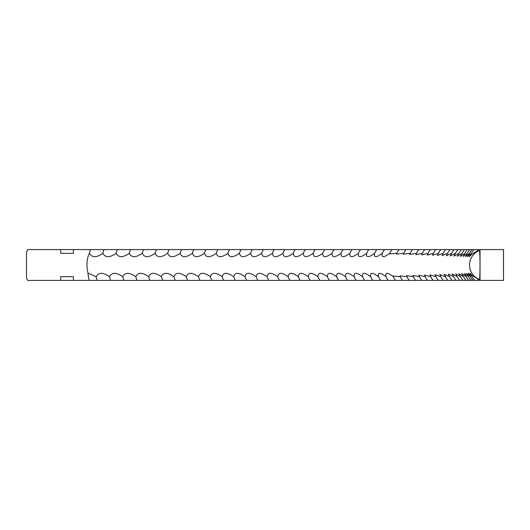 <?xml version="1.0" encoding="UTF-8"?>
<svg xmlns="http://www.w3.org/2000/svg" width="530" height="530" viewBox="0 0 530 530"><rect width="100%" height="100%" fill="white"/><g stroke="black" fill="none" stroke-linecap="round" stroke-linejoin="round"><path stroke-width="0.79" d="M503.474 249.59L503.5 280.41L503.5 249.59L477.649 249.59L477.729 250.624L479.378 250.624C480.213 249.769 480.213 280.238 479.378 279.376L478.351 279.376L472.263 275.467L469.891 273.208L472.343 276.74L468.341 273.275L470.647 276.74L466.46 273.361L468.619 276.74L464.247 273.453L466.274 276.74L461.716 273.566L463.611 276.74L458.861 273.685L460.616 276.74L455.681 273.818L457.31 276.74L452.176 273.964L453.687 276.74L448.36 274.123L449.738 276.74L444.219 274.282L445.485 276.74L439.767 274.46L440.914 276.74L435.004 274.639L436.031 276.74L429.923 274.825L430.844 276.74L424.543 275.017L425.351 276.74L418.852 275.216L419.555 276.74L412.857 275.415L413.453 276.74L406.563 275.613L407.06 276.74L399.971 275.819L400.369 276.74L393.081 276.024L393.386 276.74C387.39 272.195 384.966 272.195 386.118 276.74L385.9 276.223M60.692 276.693L73.438 276.693L60.692 276.693L60.692 280.41L27.653 280.41L26.5 277.852L26.5 252.148L27.653 249.59L90.544 249.59A13.343 5.996 -90 0 0 89.404 253.26A15.41 6.923 -90 0 0 86.966 265A15.41 6.923 -90 0 0 87.987 273.076L96.149 276.74C98.693 272.195 103.151 272.195 109.531 276.74C111.956 272.188 116.361 272.188 122.755 276.74C125.04 272.195 129.393 272.195 135.812 276.74C137.979 272.188 142.278 272.188 148.705 276.74C150.739 272.188 154.979 272.188 161.425 276.74C163.32 272.188 167.5 272.188 173.959 276.74C175.721 272.188 179.842 272.188 186.315 276.74C187.938 272.188 191.993 272.188 198.472 276.74C199.962 272.188 203.951 272.188 210.436 276.74C211.788 272.188 215.71 272.188 222.196 276.74C223.408 272.188 227.257 272.188 233.743 276.74C234.816 272.195 238.599 272.195 245.079 276.74C246.019 272.195 249.723 272.195 256.195 276.74C256.997 272.195 260.627 272.195 267.094 276.74C267.749 272.195 271.3 272.195 277.753 276.74C278.276 272.195 281.748 272.195 288.181 276.74C288.565 272.195 291.957 272.195 298.37 276.74C298.615 272.195 301.928 272.195 308.314 276.74C308.42 272.195 311.653 272.195 318.013 276.74C317.974 272.195 321.12 272.195 327.454 276.74C327.282 272.195 330.342 272.195 336.643 276.74C336.325 272.195 339.299 272.195 345.567 276.74C345.109 272.195 347.998 272.195 354.225 276.74C353.629 272.195 356.425 272.195 362.613 276.74C361.877 272.195 364.58 272.195 370.728 276.74C369.854 272.195 372.464 272.195 378.566 276.74L378.433 276.428M73.438 276.693L73.438 280.41L380.745 280.41A13.343 11.494 90 0 1 378.566 276.74C377.552 272.195 380.07 272.195 386.118 276.74A13.343 11.64 90 0 0 388.324 280.41L478.285 280.41L478.351 279.376M372.882 280.41A13.343 11.342 90 0 1 370.728 276.74L370.682 276.627M477.649 249.59L90.544 249.59M73.438 253.307L60.692 253.307L73.438 253.307L73.438 249.59M60.692 253.307L60.692 249.59M89.338 280.41A15.41 6.923 90 0 1 87.987 273.076M503.474 280.41L478.285 280.41M380.745 280.41L388.324 280.41M60.692 280.41L73.438 280.41M480.041 249.59L480.041 280.41M89.404 253.26C92.028 257.812 96.513 257.812 102.86 253.26C105.337 257.805 109.77 257.805 116.163 253.26C118.508 257.805 122.894 257.805 129.307 253.26C131.526 257.805 135.852 257.805 142.285 253.26C144.379 257.812 148.645 257.812 155.085 253.26C157.052 257.812 161.259 257.812 167.719 253.26C169.547 257.812 173.694 257.812 180.16 253.26C181.856 257.812 185.944 257.812 192.416 253.26C193.973 257.812 197.995 257.812 204.481 253.26C205.898 257.812 209.853 257.812 216.339 253.26C217.625 257.812 221.513 257.812 227.999 253.26C229.139 257.805 232.955 257.805 239.441 253.26C240.448 257.805 244.184 257.805 250.67 253.26C251.531 257.805 255.202 257.805 261.674 253.26C262.403 257.805 265.994 257.805 272.453 253.26C273.043 257.805 276.554 257.805 283 253.26C283.451 257.805 286.882 257.805 293.309 253.26C293.62 257.805 296.972 257.805 303.379 253.26C303.544 257.805 306.817 257.805 313.197 253.26C313.23 257.805 316.417 257.805 322.77 253.26C322.657 257.805 325.764 257.805 332.085 253.26C331.833 257.805 334.854 257.805 341.141 253.26C340.75 257.805 343.678 257.805 349.933 253.26C349.402 257.805 352.245 257.805 358.452 253.26C357.79 257.805 360.539 257.805 366.707 253.26L366.7 253.274C365.899 257.805 368.555 257.805 374.677 253.26L374.591 253.472M376.843 249.59A13.343 11.421 90 0 0 374.677 253.26C373.736 257.805 376.3 257.805 382.375 253.26L382.203 253.671M384.568 249.59A13.343 11.567 90 0 0 382.375 253.26C381.295 257.805 383.766 257.805 389.788 253.26L389.53 253.877L396.917 253.26L396.559 254.082L403.747 253.26L403.303 254.281L410.293 253.26L409.743 254.486L416.54 253.26L415.891 254.685L422.49 253.26L421.734 254.884L428.134 253.26L427.273 255.082L433.474 253.26L432.5 255.268L438.509 253.26L437.422 255.453L443.239 253.26L442.033 255.632L447.651 253.26L446.326 255.798L451.752 253.26L450.308 255.957L455.535 253.26L453.971 256.109L459.007 253.26L457.31 256.248L462.153 253.26L460.332 256.374L464.982 253.26L463.021 256.493L467.493 253.26L465.393 256.593L469.673 253.26L467.44 256.686L471.534 253.26L469.156 256.765L471.561 254.579L477.729 250.624M469.673 253.26A13.343 13.223 90 0 1 472.184 249.59M471.534 253.26A13.343 13.263 90 0 1 474.052 249.59M467.493 253.26A13.343 13.184 90 0 1 469.991 249.59M464.982 253.26A13.343 13.137 90 0 1 467.473 249.59M462.153 253.26A13.343 13.084 90 0 1 464.638 249.59M459.007 253.26A13.343 13.025 90 0 1 461.478 249.59M455.535 253.26A13.343 12.958 90 0 1 457.993 249.59M451.752 253.26A13.343 12.886 90 0 1 454.197 249.59M447.651 253.26A13.343 12.806 90 0 1 450.083 249.59M443.239 253.26A13.343 12.727 90 0 1 445.65 249.59M438.509 253.26A13.343 12.634 90 0 1 440.907 249.59M433.474 253.26A13.343 12.541 90 0 1 435.859 249.59M428.134 253.26A13.343 12.435 90 0 1 430.492 249.59M422.49 253.26A13.343 12.329 90 0 1 424.828 249.59M416.54 253.26A13.343 12.216 90 0 1 418.859 249.59M410.293 253.26A13.343 12.097 90 0 1 412.592 249.59M403.747 253.26A13.343 11.971 90 0 1 406.02 249.59M396.917 253.26A13.343 11.845 90 0 1 399.163 249.59M389.788 253.26A13.343 11.706 90 0 1 392.008 249.59M366.707 253.26A13.343 11.269 90 0 1 368.84 249.59M358.452 253.26A13.343 11.11 90 0 1 358.876 252.267A13.343 11.11 90 0 1 360.559 249.59M349.933 253.26A13.343 10.951 90 0 1 350.781 251.425A13.343 10.951 90 0 1 352.006 249.59M341.141 253.26A13.343 10.786 90 0 1 342.373 250.743A13.343 10.786 90 0 1 343.182 249.59M332.085 253.26A13.343 10.613 90 0 1 333.668 250.173A13.343 10.613 90 0 1 334.099 249.59M322.77 253.26A13.343 10.434 90 0 1 324.671 249.69A13.343 10.434 90 0 1 324.744 249.59M313.197 253.26A13.343 10.249 90 0 1 315.145 249.59M303.379 253.26A13.343 10.063 90 0 1 305.287 249.59M293.309 253.26A13.343 9.871 90 0 1 295.183 249.59M283 253.26A13.343 9.679 90 0 1 284.835 249.59M272.453 253.26A13.343 9.48 90 0 1 274.248 249.59M261.674 253.26A13.343 9.275 90 0 1 263.43 249.59M250.67 253.26A13.343 9.063 90 0 1 252.386 249.59M239.441 253.26A13.343 8.851 90 0 1 241.117 249.59M227.999 253.26A13.343 8.632 90 0 1 229.636 249.59M216.339 253.26A13.343 8.414 90 0 1 217.936 249.59M204.481 253.26A13.343 8.188 90 0 1 206.031 249.59M192.416 253.26A13.343 7.957 90 0 1 193.927 249.59M180.16 253.26A13.343 7.725 90 0 1 181.624 249.59M167.719 253.26A13.343 7.486 90 0 1 169.136 249.59M155.085 253.26A13.343 7.248 90 0 1 156.463 249.59M142.285 253.26A13.343 7.003 90 0 1 143.61 249.59M129.307 253.26A13.343 6.757 90 0 1 130.585 249.59M116.163 253.26A13.343 6.506 90 0 1 117.395 249.59M102.86 253.26A13.343 6.254 90 0 1 104.046 249.59M97.315 280.41A13.343 6.128 90 0 1 96.149 276.74M110.743 280.41A13.343 6.38 90 0 1 109.531 276.74M124.013 280.41A13.343 6.632 90 0 1 122.755 276.74M137.118 280.41A13.343 6.877 90 0 1 135.812 276.74M150.056 280.41A13.343 7.122 90 0 1 148.705 276.74M162.823 280.41A13.343 7.367 90 0 1 161.425 276.74M175.403 280.41A13.343 7.606 90 0 1 173.959 276.74M187.799 280.41A13.343 7.837 90 0 1 186.315 276.74M200.002 280.41A13.343 8.069 90 0 1 198.472 276.74M212.013 280.41A13.343 8.301 90 0 1 210.436 276.74M223.812 280.41A13.343 8.52 90 0 1 222.196 276.74M235.406 280.41A13.343 8.738 90 0 1 233.743 276.74M246.781 280.41A13.343 8.957 90 0 1 245.079 276.74M257.938 280.41A13.343 9.169 90 0 1 256.195 276.74M268.869 280.41A13.343 9.374 90 0 1 267.094 276.74M279.568 280.41A13.343 9.58 90 0 1 277.753 276.74M290.036 280.41A13.343 9.778 90 0 1 288.181 276.74M300.265 280.41A13.343 9.971 90 0 1 298.37 276.74M310.242 280.41A13.343 10.156 90 0 1 308.314 276.74M319.974 280.41A13.343 10.342 90 0 1 318.013 276.74M329.455 280.41A13.343 10.521 90 0 1 329.209 280.078A13.343 10.521 90 0 1 327.454 276.74M338.67 280.41A13.343 10.699 90 0 1 338.06 279.555A13.343 10.699 90 0 1 336.643 276.74M347.627 280.41A13.343 10.865 90 0 1 346.613 278.932A13.343 10.865 90 0 1 345.567 276.74M356.319 280.41A13.343 11.031 90 0 1 354.868 278.177A13.343 11.031 90 0 1 354.225 276.74M364.733 280.41A13.343 11.19 90 0 1 362.811 277.223A13.343 11.19 90 0 1 362.613 276.74M395.618 280.41A13.343 11.779 90 0 1 393.386 276.74M402.628 280.41A13.343 11.912 90 0 1 400.369 276.74M409.345 280.41A13.343 12.038 90 0 1 407.06 276.74M415.758 280.41A13.343 12.157 90 0 1 413.453 276.74M421.88 280.41A13.343 12.276 90 0 1 419.555 276.74M427.697 280.41A13.343 12.382 90 0 1 425.351 276.74M433.215 280.41A13.343 12.488 90 0 1 430.844 276.74M438.423 280.41A13.343 12.588 90 0 1 436.031 276.74M443.318 280.41A13.343 12.68 90 0 1 440.914 276.74M447.903 280.41A13.343 12.766 90 0 1 445.485 276.74M452.176 280.41A13.343 12.846 90 0 1 449.738 276.74M456.138 280.41A13.343 12.925 90 0 1 453.687 276.74M459.775 280.41A13.343 12.992 90 0 1 457.31 276.74M463.094 280.41A13.343 13.051 90 0 1 460.616 276.74M466.095 280.41A13.343 13.111 90 0 1 463.611 276.74M468.772 280.41A13.343 13.164 90 0 1 466.274 276.74M471.13 280.41A13.343 13.204 90 0 1 468.619 276.74M473.158 280.41A13.343 13.243 90 0 1 470.647 276.74M474.86 280.41A13.343 13.276 90 0 1 472.343 276.74M479.378 250.624A15.41 15.39 -90 0 0 479.378 279.376"/></g></svg>
